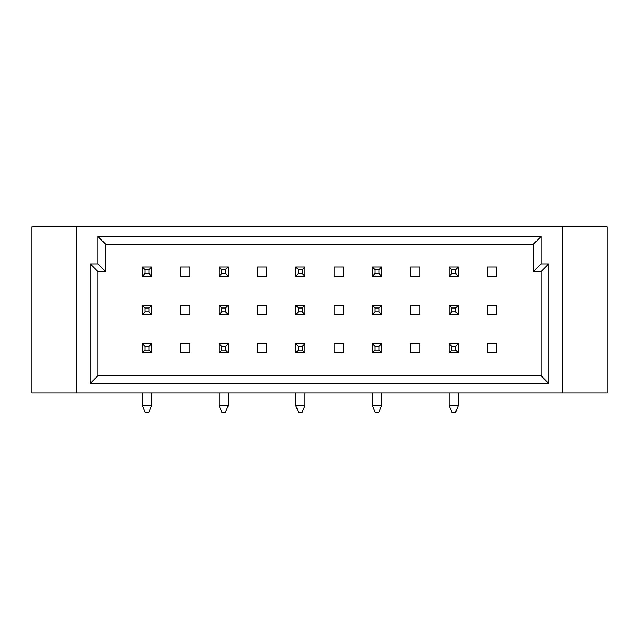<?xml version="1.0" encoding="UTF-8"?>
<svg xmlns="http://www.w3.org/2000/svg" width="639" height="639" viewBox="0 0 639 639"><rect width="100%" height="100%" fill="white"/><g stroke="black" fill="none" stroke-linecap="round" stroke-linejoin="round"><path stroke-width="0.96" d="M180.709 343.654L180.709 352.856L189.911 352.856L189.911 343.654L180.709 343.654M257.389 352.856L266.591 352.856L266.591 343.654L257.389 343.654L257.389 352.856M334.069 352.856L343.271 352.856L343.271 343.654L334.069 343.654L334.069 352.856M410.749 352.856L419.951 352.856L419.951 343.654L410.749 343.654L410.749 352.856M492.397 352.856L496.631 352.856L496.631 343.654L487.429 343.654L487.429 352.856L492.014 352.856M180.709 266.974L180.709 276.176L189.911 276.176L189.911 266.974L180.709 266.974M257.389 276.176L266.591 276.176L266.591 266.974L257.389 266.974L257.389 276.176M334.069 276.176L343.271 276.176L343.271 266.974L334.069 266.974L334.069 276.176M410.749 276.176L419.951 276.176L419.951 266.974L410.749 266.974L410.749 276.176M487.429 276.176L496.631 276.176L496.631 266.974L487.429 266.974L487.429 276.176M180.709 305.314L180.709 314.516L189.911 314.516L189.911 305.314L180.709 305.314M257.389 314.516L266.591 314.516L266.591 305.314L257.389 305.314L257.389 314.516M334.069 314.516L343.271 314.516L343.271 305.314L334.069 305.314L334.069 314.516M410.749 314.516L419.951 314.516L419.951 305.314L410.749 305.314L410.749 314.516M487.429 314.516L496.631 314.516L496.631 305.314L487.429 305.314L487.429 314.516M548.757 383.336L90.243 383.336L90.243 263.907L97.911 263.907L97.911 236.494L541.089 236.494L541.089 263.907L548.757 263.907L548.757 383.336L541.089 375.668L541.089 271.575L533.421 271.575L533.421 244.162L105.579 244.162L105.579 271.575L97.911 271.575L97.911 375.668L541.089 375.668M76.632 392.921L76.632 226.909L31.95 226.909L31.95 392.921L607.05 392.921L607.05 226.909L562.368 226.909L562.368 392.921M76.632 226.909L562.368 226.909M541.089 263.907L533.421 271.575M533.421 244.162L541.089 236.494M105.579 244.162L97.911 236.494M548.757 263.907L541.089 271.575M105.579 271.575L97.911 263.907M97.911 271.575L90.243 263.907M90.243 383.336L97.911 375.668M151.571 266.974L151.571 276.176L148.887 273.492L148.887 269.658L151.571 266.974L142.369 266.974L145.053 269.658L145.053 273.492L142.369 276.176L142.369 266.974M148.887 269.658L145.053 269.658M148.887 273.492L145.053 273.492M151.571 276.176L142.369 276.176M151.571 305.314L151.571 314.516L148.887 311.832L148.887 307.998L151.571 305.314L142.369 305.314L145.053 307.998L145.053 311.832L142.369 314.516L142.369 305.314M148.887 307.998L145.053 307.998M148.887 311.832L145.053 311.832M151.571 314.516L142.369 314.516M151.571 343.654L151.571 352.856L148.887 350.172L148.887 346.338L151.571 343.654L142.369 343.654L145.053 346.338L145.053 350.172L142.369 352.856L142.369 343.654M148.887 346.338L145.053 346.338M148.887 350.172L145.053 350.172M151.571 352.856L142.369 352.856M142.369 392.921L142.369 405.573L145.053 412.091L148.887 412.091L151.571 405.573L142.369 405.573M151.571 392.921L151.571 405.573M228.251 266.974L228.251 276.176L225.567 273.492L225.567 269.658L228.251 266.974L219.049 266.974L221.733 269.658L221.733 273.492L219.049 276.176L219.049 266.974M225.567 269.658L221.733 269.658M225.567 273.492L221.733 273.492M228.251 276.176L219.049 276.176M228.251 305.314L228.251 314.516L225.567 311.832L225.567 307.998L228.251 305.314L219.049 305.314L221.733 307.998L221.733 311.832L219.049 314.516L219.049 305.314M225.567 307.998L221.733 307.998M225.567 311.832L221.733 311.832M228.251 314.516L219.049 314.516M228.251 343.654L228.251 352.856L225.567 350.172L225.567 346.338L228.251 343.654L219.049 343.654L221.733 346.338L221.733 350.172L219.049 352.856L219.049 343.654M225.567 346.338L221.733 346.338M225.567 350.172L221.733 350.172M228.251 352.856L219.049 352.856M219.049 392.921L219.049 405.573L221.733 412.091L225.567 412.091L228.251 405.573L219.049 405.573M228.251 392.921L228.251 405.573M304.931 266.974L304.931 276.176L302.247 273.492L302.247 269.658L304.931 266.974L295.729 266.974L298.413 269.658L298.413 273.492L295.729 276.176L295.729 266.974M302.247 269.658L298.413 269.658M302.247 273.492L298.413 273.492M304.931 276.176L295.729 276.176M381.611 266.974L381.611 276.176L378.927 273.492L378.927 269.658L381.611 266.974L372.409 266.974L375.093 269.658L375.093 273.492L372.409 276.176L372.409 266.974M378.927 269.658L375.093 269.658M378.927 273.492L375.093 273.492M381.611 276.176L372.409 276.176M458.291 266.974L458.291 276.176L455.607 273.492L455.607 269.658L458.291 266.974L449.089 266.974L451.773 269.658L451.773 273.492L449.089 276.176L449.089 266.974M455.607 269.658L451.773 269.658M455.607 273.492L451.773 273.492M458.291 276.176L449.089 276.176M304.931 305.314L304.931 314.516L302.247 311.832L302.247 307.998L304.931 305.314L295.729 305.314L298.413 307.998L298.413 311.832L295.729 314.516L295.729 305.314M302.247 307.998L298.413 307.998M302.247 311.832L298.413 311.832M304.931 314.516L295.729 314.516M381.611 305.314L381.611 314.516L378.927 311.832L378.927 307.998L381.611 305.314L372.409 305.314L375.093 307.998L375.093 311.832L372.409 314.516L372.409 305.314M378.927 307.998L375.093 307.998M378.927 311.832L375.093 311.832M381.611 314.516L372.409 314.516M458.291 305.314L458.291 314.516L455.607 311.832L455.607 307.998L458.291 305.314L449.089 305.314L451.773 307.998L451.773 311.832L449.089 314.516L449.089 305.314M455.607 307.998L451.773 307.998M455.607 311.832L451.773 311.832M458.291 314.516L449.089 314.516M304.931 343.654L304.931 352.856L302.247 350.172L302.247 346.338L304.931 343.654L295.729 343.654L298.413 346.338L298.413 350.172L295.729 352.856L295.729 343.654M302.247 346.338L298.413 346.338M302.247 350.172L298.413 350.172M304.931 352.856L295.729 352.856M295.729 392.921L295.729 405.573L298.413 412.091L302.247 412.091L304.931 405.573L295.729 405.573M304.931 392.921L304.931 405.573M381.611 343.654L381.611 352.856L378.927 350.172L378.927 346.338L381.611 343.654L372.409 343.654L375.093 346.338L375.093 350.172L372.409 352.856L372.409 343.654M378.927 346.338L375.093 346.338M378.927 350.172L375.093 350.172M381.611 352.856L372.409 352.856M372.409 392.921L372.409 405.573L375.093 412.091L378.927 412.091L381.611 405.573L372.409 405.573M381.611 392.921L381.611 405.573M458.291 343.654L458.291 352.856L455.607 350.172L455.607 346.338L458.291 343.654L449.089 343.654L451.773 346.338L451.773 350.172L449.089 352.856L449.089 343.654M455.607 346.338L451.773 346.338M455.607 350.172L451.773 350.172M458.291 352.856L449.089 352.856M449.089 392.921L449.089 405.573L451.773 412.091L455.607 412.091L458.291 405.573L449.089 405.573M458.291 392.921L458.291 405.573"/></g></svg>
